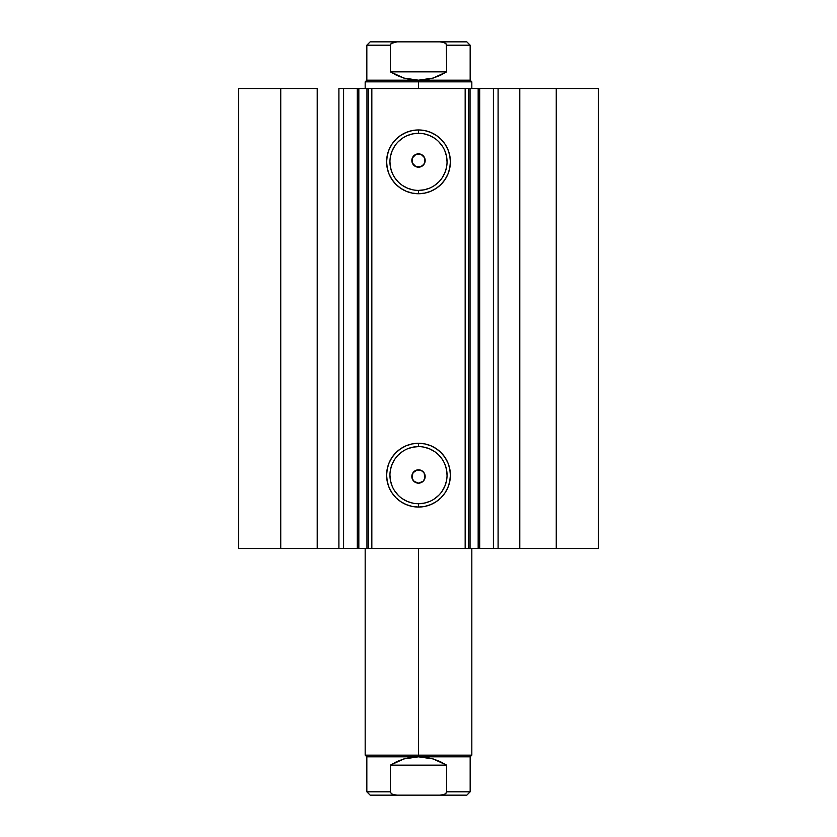 <?xml version="1.0" encoding="UTF-8"?>
<svg xmlns="http://www.w3.org/2000/svg" width="837" height="837" viewBox="0 0 837 837"><rect width="100%" height="100%" fill="white"/><g stroke="black" fill="none" stroke-linecap="round" stroke-linejoin="round"><path stroke-width="1.26" d="M343.819 548.497L357.294 548.497L357.294 88.513L368.395 88.513M343.819 88.513L358.832 88.513L358.832 548.497L366.962 548.497L366.962 88.513L358.832 88.513L358.832 548.497L343.599 548.497L343.599 88.513L357.294 88.513L357.294 548.497L368.395 548.497M368.5 548.497L366.962 548.497L366.962 88.513L368.5 88.513L368.5 548.497L371.837 548.497L368.5 548.497L368.5 88.513L598.497 88.513L556.249 88.513L556.249 548.497L598.497 548.497L598.497 88.513L598.497 548.497L519.777 548.497L556.249 548.497L556.249 88.513L498.099 88.513L498.099 548.497L519.777 548.497L519.777 88.513L519.777 548.497L493.401 548.497L498.099 548.497L498.099 88.513L493.401 88.513L493.401 548.497L493.401 88.513M418.5 133.292L418.5 129.955A31.89 31.89 0 0 1 450.39 161.844A31.89 31.89 0 0 1 418.5 193.734L412.275 193.117L406.301 191.307L400.787 188.356L395.953 184.391L391.988 179.557L389.038 174.044L387.228 168.07L386.61 161.844L387.228 155.619L389.038 149.645L391.988 144.131L395.953 139.298L400.787 135.332L406.301 132.382L412.275 130.572L418.5 129.955L424.725 130.572L430.699 132.382L436.213 135.332L441.047 139.298L445.012 144.131L447.962 149.645L449.772 155.619L450.39 161.844L449.772 168.07L447.962 174.044L445.012 179.557L441.047 184.391L436.213 188.356L430.699 191.307L424.725 193.117L418.5 193.734L418.5 190.397A28.552 28.552 0 0 0 447.052 161.844A28.552 28.552 0 0 0 418.5 133.292A28.552 28.552 0 0 0 389.948 161.844A28.552 28.552 0 0 0 418.5 190.397L418.5 193.734A31.89 31.89 0 0 1 386.61 161.844A31.89 31.89 0 0 1 418.5 129.955L418.5 133.292A28.552 28.552 0 0 1 447.052 161.844A28.552 28.552 0 0 1 418.5 190.397A28.552 28.552 0 0 1 389.948 161.844A28.552 28.552 0 0 1 418.5 133.292L412.934 133.836L407.577 135.468M418.5 446.613L418.5 443.275A31.89 31.89 0 0 1 450.39 475.165A31.89 31.89 0 0 1 418.5 507.055L412.275 506.437L406.301 504.627L400.787 501.677L395.953 497.712L391.988 492.878L389.038 487.364L387.228 481.38L386.61 475.165L387.228 468.94L389.038 462.966L391.988 457.452L395.953 452.618L400.787 448.653L406.301 445.702L412.275 443.892L418.5 443.275L424.725 443.892L430.699 445.702L436.213 448.653L441.047 452.618L445.012 457.452L447.962 462.966L449.772 468.94L450.39 475.165L449.772 481.38L447.962 487.364L445.012 492.878L441.047 497.712L436.213 501.677L430.699 504.627L424.725 506.437L418.5 507.055L418.5 503.717A28.552 28.552 0 0 0 447.052 475.165A28.552 28.552 0 0 0 418.5 446.613A28.552 28.552 0 0 0 389.948 475.165A28.552 28.552 0 0 0 418.5 503.717L418.5 507.055A31.89 31.89 0 0 1 386.61 475.165A31.89 31.89 0 0 1 418.5 443.275L418.5 446.613A28.552 28.552 0 0 1 447.052 475.165A28.552 28.552 0 0 1 418.5 503.717A28.552 28.552 0 0 1 389.948 475.165A28.552 28.552 0 0 1 418.5 446.613L412.934 447.157L407.577 448.789M412.986 472.759L412.181 474.391L412.285 478.91M412.139 478.482L413.059 480.344M414.608 481.913L412.233 478.754L411.835 476.556L413.258 472.382L416.972 470.007L421.053 470.342L424.045 472.79L425.039 477.801L423.219 481.212L418.5 483.169A6.665 6.665 0 0 1 411.835 476.494A6.665 6.665 0 0 1 418.5 469.829A6.665 6.665 0 0 1 425.165 476.494A6.665 6.665 0 0 1 418.5 483.169L413.781 481.212L411.961 477.801L412.955 472.79L417.203 469.955M417.14 469.975L414.597 471.095M414.503 481.83L418.5 483.169L421.001 482.677M414.597 165.914L418.5 167.18A6.665 6.665 0 0 1 411.835 160.516A6.665 6.665 0 0 1 418.5 153.841L415.999 154.332M416.167 154.27L414.608 155.096M412.976 156.781L412.139 158.517L412.285 162.933M412.17 162.619L413.122 164.45M368.5 88.513L371.837 88.513L371.837 548.497L465.163 548.497L465.163 88.513L371.837 88.513L371.837 548.497L479.706 548.497L470.038 548.497L470.038 88.513L478.168 88.513L478.168 548.497L478.168 88.513L493.181 88.513M480.564 548.497L493.181 548.497M343.599 548.497L338.901 548.497L338.901 88.513L338.901 548.497L317.223 548.497L317.223 88.513L280.751 88.513L280.751 548.497L280.751 88.513L317.223 88.513L317.223 548.497L238.503 548.497L238.503 88.513L280.751 88.513L238.503 88.513L238.503 548.497L343.599 548.497L343.599 88.513L338.901 88.513L343.599 88.513M417.088 167.023L415.016 166.197L412.233 162.776L412.191 158.36L414.503 155.18M420.708 166.804L415.947 166.668L412.338 163.058L412.338 157.963L415.947 154.353L421.053 154.353L424.495 157.597L425.008 161.98L424.15 164.052L420.708 166.804M468.5 88.513L468.5 548.497L465.163 548.497L465.163 88.513L468.5 88.513L468.5 548.497L470.038 548.497L470.038 88.513L468.5 88.513M418.5 190.397L424.066 189.853L429.423 188.22M434.361 185.584L438.693 182.037M442.239 177.706L444.876 172.767L446.508 167.41M447.052 161.844L446.508 156.278L444.876 150.922M442.239 145.983L438.693 141.652M434.361 138.105L429.423 135.468L424.066 133.836M402.639 138.105L398.307 141.652M394.761 145.983L392.124 150.922L390.492 156.278M389.948 161.844L390.492 167.41L392.124 172.767M394.761 177.706L398.307 182.037M402.639 185.584L407.577 188.22L412.934 189.853M423.219 155.797L425.039 159.208L424.662 163.058L422.204 166.05L418.5 167.18L422.392 165.925M418.5 503.717L424.066 503.163L429.423 501.541M434.361 498.904L438.693 495.358M442.239 491.026L444.876 486.088L446.508 480.731M447.052 475.165L446.508 469.599L444.876 464.242M442.239 459.304L438.693 454.972M434.361 451.425L429.423 448.789L424.066 447.157M402.639 451.425L398.307 454.972M394.761 459.304L392.124 464.242L390.492 469.599M389.948 475.165L390.492 480.731L392.124 486.088M394.761 491.026L398.307 495.358M402.639 498.904L407.577 501.541L412.934 503.163M422.392 155.096L418.5 153.841A6.665 6.665 0 0 1 425.165 160.516A6.665 6.665 0 0 1 418.5 167.18M424.014 164.251L424.819 162.619L424.715 158.099M424.861 158.528L423.94 156.665M422.403 471.095L421.095 470.352M421.001 470.321L418.5 469.829M424.024 480.229L424.861 478.492L424.715 474.077M424.83 474.391L423.867 472.549M420.833 482.74L422.497 481.83M418.5 755.152L365.173 755.152L418.5 755.152L418.5 548.497L418.5 755.152L471.827 755.152L418.5 755.152L418.5 756.815L418.5 755.152M370.174 795.15L397.094 795.15L393.097 794.554L391.297 793.581L390.366 791.812L390.366 765.154L403.832 758.95L418.5 756.815L433.168 758.95L446.634 765.154L446.634 791.812L445.702 793.581L443.913 794.554L439.906 795.15L370.174 795.15L366.836 791.812L390.366 791.812L366.836 791.812L366.836 756.815L470.164 756.815L366.836 756.815L365.173 755.152L365.173 548.497M418.5 81.848L471.827 81.848L418.5 81.848L418.5 88.513L418.5 81.848L365.173 81.848L418.5 81.848L418.5 80.185L418.5 81.848M471.827 88.513L471.827 81.848L470.164 80.185L366.836 80.185L418.5 80.185L403.832 78.05L390.366 71.846L390.366 45.188L366.836 45.188L390.366 45.188L391.297 43.419L393.097 42.446L397.094 41.85L439.906 41.85L443.913 42.446L446.362 44.204L446.634 71.846L433.168 78.05L418.5 80.185L470.164 80.185L470.164 45.188L446.634 45.188L446.634 71.846L390.366 71.846L390.366 45.188L391.297 43.419L390.638 44.204M446.634 71.846L440.126 75.435L433.168 78.05L425.907 79.651L418.5 80.185L411.093 79.651L403.832 78.05L396.874 75.435L390.366 71.846L446.634 71.846M391.297 43.419L397.094 41.85L370.174 41.85L439.917 41.85L443.913 42.446L445.702 43.419L446.634 45.188L470.164 45.188L466.826 41.85L439.906 41.85L466.826 41.85M445.702 43.419L446.362 44.204M446.634 791.812L470.164 791.812L446.634 791.812L445.702 793.581L443.913 794.554L439.906 795.15L466.826 795.15L397.094 795.15L393.097 794.554L391.297 793.581L390.366 791.812L390.366 765.154L446.634 765.154L446.634 791.812M390.366 765.154L396.874 761.565L403.832 758.95L411.093 757.349L418.5 756.815L425.907 757.349L433.168 758.95L440.126 761.565L446.634 765.154L390.366 765.154M446.362 792.796L445.702 793.581M479.706 88.513L479.706 548.497M370.174 41.85L366.836 45.188L366.836 80.185L365.173 81.848L365.173 88.513M466.826 795.15L470.164 791.812L470.164 756.815L471.827 755.152L471.827 548.497"/></g></svg>
